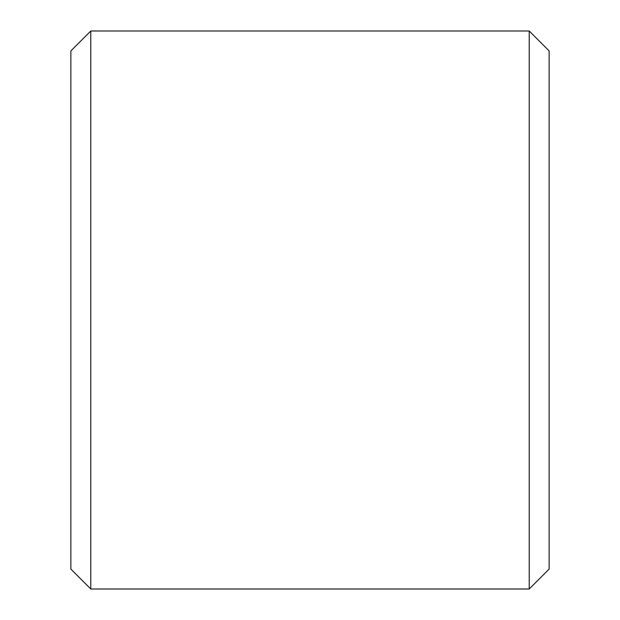 <?xml version="1.0" encoding="UTF-8"?>
<svg xmlns="http://www.w3.org/2000/svg" width="620" height="620" viewBox="0 0 620 620"><rect width="100%" height="100%" fill="white"/><g stroke="black" fill="none" stroke-linecap="round" stroke-linejoin="round"><path stroke-width="0.93" d="M70.858 569.075L70.858 50.925L90.784 31L90.784 589L70.858 569.075M529.216 31L549.142 50.925L549.142 569.075L529.216 589L529.216 31L90.784 31M529.216 589L90.784 589"/></g></svg>

